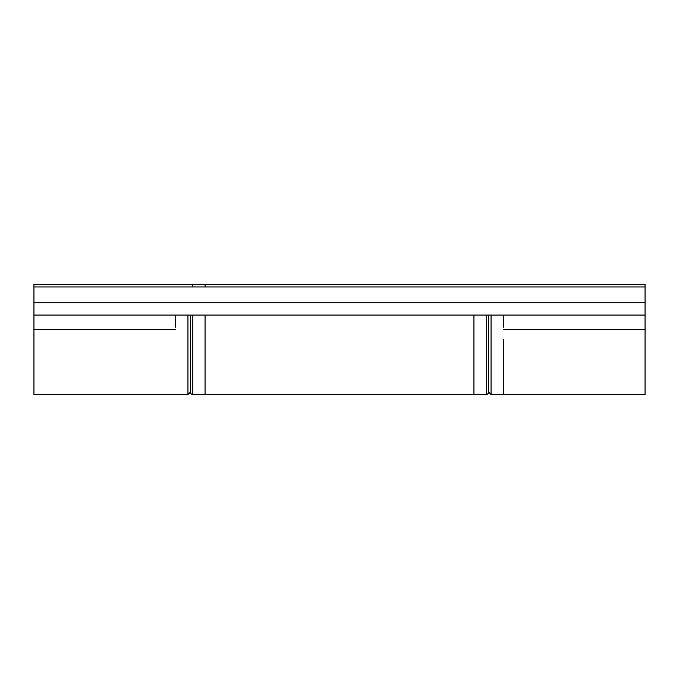 <?xml version="1.0" encoding="UTF-8"?>
<svg xmlns="http://www.w3.org/2000/svg" width="679" height="679" viewBox="0 0 679 679"><rect width="100%" height="100%" fill="white"/><g stroke="black" fill="none" stroke-linecap="round" stroke-linejoin="round"><path stroke-width="1.02" d="M645.05 286.945L33.95 286.945L33.95 284.501L645.05 284.501L645.05 394.499L491.053 394.499L488.608 392.055L488.608 317.5M503.275 339.5L503.275 394.499L503.275 339.5M175.725 327.278L175.725 315.056M33.95 286.945L33.95 394.499L187.947 394.499L187.947 315.056M503.275 315.056L503.275 327.278M645.05 315.056L33.95 315.056M488.608 361.5L488.608 392.055A2.444 2.444 0 0 1 486.164 394.499L473.942 394.499L473.942 315.056L473.942 394.499L192.836 394.499A2.444 2.444 0 0 1 190.392 392.055L190.392 315.056L190.392 392.055L187.947 394.499M488.608 315.056L488.608 392.055M190.392 317.5L190.392 315.056M205.058 394.499L205.058 315.056L205.058 394.499M205.058 286.945L205.058 284.501M645.05 329.502L503.275 329.502M175.725 329.502L33.95 329.502M645.05 302.834L33.95 302.834M491.053 315.056L491.053 394.499M486.164 315.056L486.164 394.499M192.836 394.499L192.836 315.056M192.836 286.945L192.836 284.501"/></g></svg>
